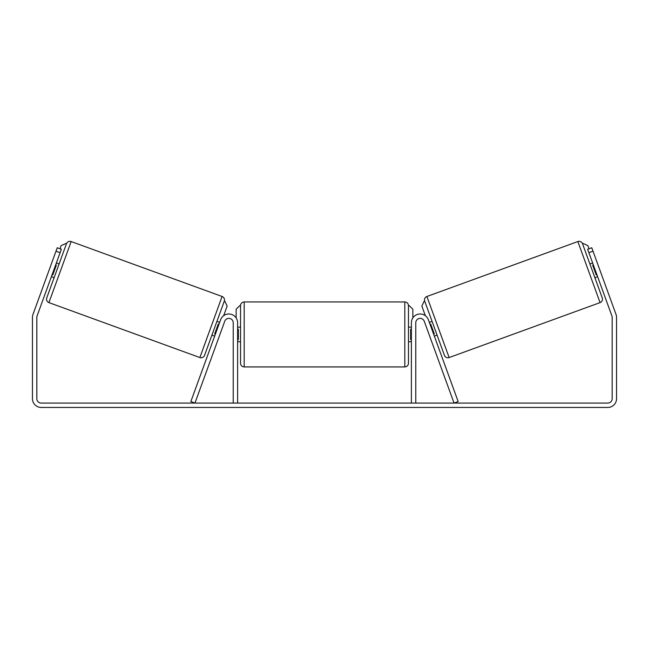 <?xml version="1.0" encoding="UTF-8"?>
<svg xmlns="http://www.w3.org/2000/svg" width="649" height="649" viewBox="0 0 649 649"><rect width="100%" height="100%" fill="white"/><g stroke="black" fill="none" stroke-linecap="round" stroke-linejoin="round"><path stroke-width="0.97" d="M220.619 319.754A8.762 8.762 0 0 1 237.615 322.756L237.615 403.07L233.234 403.07L233.234 322.756A4.381 4.381 0 0 0 224.741 321.255L194.96 403.07L190.847 401.569L220.619 319.754M428.381 319.754A8.762 8.762 0 0 0 411.385 322.756L411.385 403.07L415.766 403.07L415.766 322.756A4.381 4.381 0 0 1 424.259 321.255L454.04 403.07L458.153 401.569L428.381 319.754M449.132 357.55L426.904 296.488L577.845 241.55A3.651 3.651 0 0 1 582.526 243.732L602.256 297.94A3.651 3.651 0 0 1 600.074 302.612L449.132 357.55A3.651 3.651 0 0 1 444.451 355.368L424.722 301.168L424.04 301.42L421.858 306.101L425.355 315.706M426.904 296.488A3.651 3.651 0 0 0 424.722 301.168M589.892 263.973L592.634 262.975M594.882 277.699L597.632 276.701M429.346 322.407L432.088 321.409L437.085 335.135L434.343 336.133M430.06 324.37L430.741 324.119L434.311 333.919L433.629 334.17M593.348 264.938L592.667 265.19L596.228 274.989L596.918 274.738M60.114 252.688L55.992 251.187L57.242 247.756L61.363 249.257L37.098 315.917A4.381 4.381 0 0 0 36.831 317.418L36.831 398.689A4.381 4.381 0 0 0 41.212 403.07L607.789 403.07A4.381 4.381 0 0 0 612.169 398.689L612.169 317.418A4.381 4.381 0 0 0 611.902 315.917L587.637 249.257L591.758 247.756L593.008 251.187L588.886 252.688M55.992 251.187L32.977 314.424A8.762 8.762 0 0 0 32.45 317.418L32.45 398.689A8.762 8.762 0 0 0 41.212 407.45L607.789 407.45A8.762 8.762 0 0 0 616.55 398.689L616.55 317.418A8.762 8.762 0 0 0 616.023 314.424L593.008 251.187M199.868 357.55L222.096 296.488L71.155 241.55A3.651 3.651 0 0 0 66.474 243.732L46.744 297.94A3.651 3.651 0 0 0 48.926 302.612L199.868 357.55A3.651 3.651 0 0 0 204.549 355.368L224.278 301.168L224.96 301.42L227.142 306.101L223.645 315.706M222.096 296.488A3.651 3.651 0 0 1 224.278 301.168M59.108 263.973L56.366 262.975M55.652 264.938L56.333 265.19L52.772 274.989L52.082 274.738M54.118 277.699L51.368 276.701M219.654 322.407L216.912 321.409M214.657 336.133L211.915 335.135M218.94 324.37L218.259 324.119L214.689 333.919L215.371 334.17M240.536 334.438L240.536 305.598C240.755 303.375 241.972 302.158 244.186 301.947L244.186 366.928C241.972 366.709 240.755 365.492 240.536 363.278L240.536 334.438M244.186 366.928L404.814 366.928L404.814 301.947C407.028 302.158 408.245 303.375 408.464 305.598L408.464 363.278L408.464 341.739L411.385 341.739M237.615 329.221L238.345 329.221L238.345 339.646L237.615 339.646M411.385 339.646L410.655 339.646L410.655 329.221L411.385 329.221M59.984 248.754L61.111 245.671L65.792 243.489L66.474 243.732M236.155 317.913L236.155 309.248L239.806 305.598M409.195 305.598L412.845 309.248L412.845 317.913M589.016 248.754L587.889 245.671L583.208 243.489L582.526 243.732M577.845 241.55L600.074 302.612M71.155 241.55L48.926 302.612M404.814 301.947L244.186 301.947M240.536 327.137L237.615 327.137M411.385 327.137L408.464 327.137M240.536 341.739L237.615 341.739M404.814 366.928C407.028 366.709 408.245 365.492 408.464 363.278"/></g></svg>
